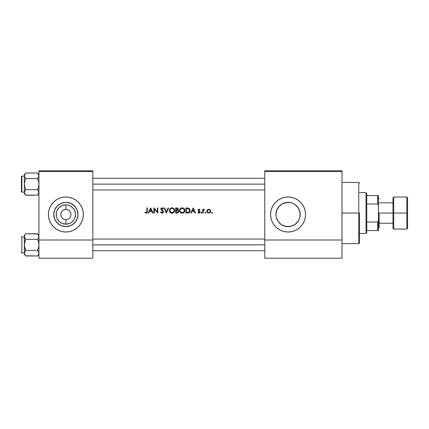 <?xml version="1.0" encoding="UTF-8"?>
<svg xmlns="http://www.w3.org/2000/svg" width="429" height="429" viewBox="0 0 429 429"><rect width="100%" height="100%" fill="white"/><g stroke="black" fill="none" stroke-linecap="round" stroke-linejoin="round"><path stroke-width="0.64" d="M65.508 209.416L65.889 209.4A5.1 5.1 0 0 0 60.789 214.5A5.1 5.1 0 0 0 65.889 219.6L65.889 224.174A9.674 9.674 0 0 1 56.215 214.5A9.674 9.674 0 0 1 65.889 204.826L65.889 209.4L66.264 209.416M65.889 226.635A12.135 12.135 0 0 1 53.754 214.5A12.135 12.135 0 0 1 65.889 202.365L70.533 203.287L74.469 205.92L77.102 209.856L78.024 214.5L77.102 219.144L74.469 223.08L70.533 225.713L65.889 226.635L61.245 225.713L57.304 223.08L54.676 219.144L53.754 214.5L54.676 209.856L57.304 205.92L61.245 203.287L65.889 202.365A12.135 12.135 0 0 1 78.024 214.5A12.135 12.135 0 0 1 65.889 226.635M59.207 230.657A17.482 17.482 0 0 0 65.878 231.982A17.482 17.482 0 0 1 48.402 214.5A17.482 17.482 0 0 1 65.889 197.018A17.482 17.482 0 0 0 59.207 198.343M59.191 198.348A17.482 17.482 0 0 0 48.74 217.9L49.737 221.192L51.351 224.211A17.482 17.482 0 0 0 59.191 230.652L62.478 231.649L65.889 231.982L69.3 231.649L72.576 230.652L75.601 229.038L78.25 226.861L80.427 224.211L82.041 221.192L83.038 217.911L83.371 214.5L83.038 211.089L82.041 207.808L80.427 204.789L78.25 202.139L75.601 199.962L72.576 198.348L69.3 197.351L65.889 197.018L62.478 197.351L59.197 198.348L56.172 199.962L53.523 202.139L51.351 204.789L49.737 207.808L48.74 211.089L48.402 214.5L48.74 217.911M285.687 226.399L288.079 226.635L283.392 225.697L285.709 226.405L281.333 224.592L277.987 221.241L276.174 216.87L275.944 214.5L276.217 217.069L278.03 221.31M278.77 222.292L281.333 224.592M275.949 214.012L275.944 214.575M277.343 208.837L276.85 209.894M275.944 214.5L276.866 209.856L276.292 211.61M282.282 203.834L278.652 206.853M292.648 225.745L288.079 226.635A12.135 12.135 0 0 1 275.944 214.5A12.135 12.135 0 0 1 288.079 202.365L283.397 203.303M281.397 230.657A17.482 17.482 0 0 0 288.068 231.982A17.482 17.482 0 0 1 270.592 214.5A17.482 17.482 0 0 1 288.079 197.018A17.482 17.482 0 0 0 281.397 198.343M281.376 198.354A17.482 17.482 0 0 0 281.376 230.646M299.512 210.43L299.898 211.76M300.069 212.645L300.203 214.055L299.142 209.513M297.233 206.531L297.983 207.486M298.552 208.365L297.774 207.202M295.56 204.944L296.466 205.732M293.511 203.646L294.664 204.306M290.916 202.703L292.616 203.244M284.218 202.992L288.079 202.365L290.395 202.585M280.866 204.74L281.301 204.429M282.781 203.582L283.365 203.314M279.022 206.419L279.467 205.947M276.635 218.543L276.19 216.956M276.083 216.339L275.944 214.677M277.466 220.388L276.898 219.23M279.944 223.509L279.526 223.112M278.577 222.05L278.072 221.375M283.392 225.697L282.893 225.477M290.417 226.41L285.709 226.405M294.567 224.758L293.549 225.332M297.983 221.509L297.243 222.458M299.147 219.476L298.557 220.624M299.898 217.262L299.501 218.597M300.171 215.53L300.075 216.339M74.85 218.141L73.933 219.873L71.262 222.544L69.589 223.439L65.889 224.174L62.184 223.439L64.001 223.986M70.377 216.918L70.742 216.06M70.983 214.634L70.667 216.286M69.203 210.628L69.825 211.261L69.203 210.628M63.288 210.113L65.889 209.4L64.082 209.733M60.891 215.524L61.057 212.864L60.891 215.53L61.717 217.428L60.891 215.53L60.854 213.701M62.184 223.439L59.046 221.343L56.95 218.2L56.397 216.388L56.397 212.612L56.95 210.8L59.046 207.657L62.184 205.561L65.889 204.826A9.674 9.674 0 0 1 75.563 214.5A9.674 9.674 0 0 1 65.889 224.174L65.889 219.6A5.1 5.1 0 0 1 60.789 214.5A5.1 5.1 0 0 1 65.889 209.4A5.1 5.1 0 0 1 70.989 214.5A5.1 5.1 0 0 1 65.889 219.6A5.1 5.1 0 0 0 70.989 214.5A5.1 5.1 0 0 0 65.889 209.4L65.138 209.454M61.948 211.261L61.057 212.864M146.133 213.175L144.905 212.586L145.174 212.194L146.268 212.645L146.798 212.178L146.868 207.942L147.324 207.942L147.158 212.602L146.289 213.165L147.158 212.602L147.324 207.942L146.868 207.942L146.798 212.178L146.16 212.65L145.174 212.194L144.905 212.586L146.133 213.175L147.26 212.312M150.659 207.942L148.241 213.041L148.74 213.041L149.517 211.411L151.828 211.411L149.517 211.411L148.74 213.041L148.241 213.041L150.659 207.942L153.078 213.041L152.579 213.041L151.828 211.411L152.579 213.041L153.078 213.041L150.724 207.942M161.122 212.832L160.532 212.06L160.961 211.803L160.532 212.06L161.143 212.848L162.082 213.175L163.095 212.779L163.54 211.792L163.095 212.779L162.221 213.17L161.143 212.848L160.591 212.167L160.961 211.803L162.264 212.639L163.058 211.969L162.8 211.165L160.934 209.416L160.95 208.532L161.422 208.001L162.532 207.877L163.47 208.676L163.058 208.987L161.926 208.344L161.315 208.982L163.508 211.535M166.414 213.041L164.194 207.942L164.682 207.942L166.382 211.964L168.082 207.942L168.57 207.942L166.414 213.041L168.57 207.942L168.082 207.942L166.382 211.964L164.682 207.942L164.194 207.942L166.35 213.041L164.194 207.942L164.682 207.942L166.382 211.964L168.082 207.942L168.57 207.942L166.414 213.041M182.314 213.17L180.277 212.403L179.595 211.293L179.794 209.245L181.113 208.017L182.674 207.856L184.068 208.58L184.808 209.963L184.658 211.524L183.671 212.73L182.309 213.17L184.073 212.393L184.851 210.489L184.068 208.58L182.137 207.813L181.113 208.017L179.928 209.02L179.488 210.516L179.687 211.54L181.145 212.982L183.21 212.977L184.658 211.524L184.073 212.393M187.736 213.036L185.896 213.041L187.478 213.041L185.896 213.041L185.896 207.942L188.728 208.199L189.527 208.821L190.036 209.985L189.479 212.317L187.478 213.041L189.371 212.43L189.913 211.567L189.999 209.802L188.546 208.129L185.896 207.942L185.896 213.041L185.896 207.942L186.926 207.942M198.927 213.106L197.86 212.602L198.166 212.258L199.029 212.639L199.549 212.173L198.101 210.532L198.627 209.32L199.952 209.781L199.641 210.103L198.906 209.717L198.514 210.21L199.844 211.454L200 212.248L199.035 213.106L199.7 212.8L200.021 212.033L198.514 210.21L198.831 209.738L199.641 210.103L199.952 209.781L198.997 209.25L198.321 209.534L198.059 210.226L199.56 212.049L198.906 212.65L198.166 212.258L197.86 212.602L198.927 213.106L199.941 212.446M201.839 212.602L201.426 213.106L201.839 212.602L201.426 213.106L200.997 212.682L201.426 212.258L201.126 212.382L200.997 212.682L201.426 212.258L201.85 212.682L201.34 213.1L201.029 212.521L201.727 212.382L201.727 212.982M203.223 211.792L203.223 213.041L202.767 213.041L202.767 209.314L203.223 209.314L203.223 209.867L203.85 209.298L204.531 209.379L203.346 210.371L203.223 213.041L203.4 210.237L204.531 209.379L203.85 209.298L203.223 209.867L203.223 209.314L202.767 209.314L202.767 213.041L202.767 209.314L203.223 209.314L203.223 209.867L204.129 209.25L204.531 209.379L203.898 209.727L204.279 209.776M211.685 212.848L212.082 212.258L211.658 212.682L212.082 213.106L211.781 212.982L212.505 212.682L212.082 213.106L211.658 212.682L212.082 212.258L212.505 212.682L212.162 213.1L211.728 212.918L212.162 212.264L212.317 213.036L212.382 212.382L211.658 212.682L212.082 212.258L212.505 212.682L212.082 213.106L212.382 212.982M209.304 213.041L208.006 212.977L206.96 211.931L206.944 210.478L207.968 209.4L209.524 209.4L210.478 210.312L210.355 212.264L208.939 213.1L210.532 211.931L210.644 210.827L210.167 209.867L208.349 209.288L206.944 210.478L206.96 211.931L207.379 212.559L208.006 212.977L209.486 212.977M205.872 212.521L205.48 213.106L205.904 212.682L205.48 213.106L205.051 212.682L205.48 212.258L205.904 212.682L205.561 213.1L205.051 212.682L205.561 212.264L205.716 213.036L205.781 212.382L205.051 212.682L205.48 212.258L205.904 212.682L205.48 213.106L205.893 212.768M193.152 207.942L190.733 213.041L191.237 213.041L192.01 211.411L194.321 211.411L192.01 211.411L191.237 213.041L190.733 213.041L193.152 207.942L195.576 213.041L195.077 213.041L194.321 211.411L195.077 213.041L195.576 213.041L193.222 207.942M177.231 213.036L175.697 213.041L177.075 213.041L175.697 213.041L175.697 207.942L178.03 208.403L178.303 209.368L177.724 210.29L178.689 211.379L178.212 212.671L177.075 213.041L178.582 212.189L178.62 211.106L177.724 210.29L178.255 209.604L178.233 208.746L177.649 208.103L175.697 207.942L175.697 213.041L175.697 207.942L176.694 207.942M171.981 213.175L170.077 212.403L169.337 211.036L169.594 209.245L171.16 207.926L172.474 207.856L173.868 208.58L174.608 209.963L174.458 211.524L173.472 212.73L172.109 213.17L173.879 212.393L174.651 210.489L173.868 208.58L171.938 207.813L170.914 208.017L169.728 209.02L169.294 210.516L169.487 211.54L170.951 212.982L173.01 212.977L173.879 212.393L173.477 212.73M156.006 211.047L154.322 209.041L154.322 213.041L153.861 213.041L153.861 207.942L157.325 211.958L157.325 207.942L157.786 207.942L157.786 213.041L154.322 209.041L154.322 213.041L154.322 209.041L157.674 213.031M38.932 239.999L38.932 171.52L92.841 171.52L92.841 239.999L92.841 170.79L38.932 170.79L92.841 170.79L92.841 171.52L38.932 171.52L38.932 170.79L38.932 258.21L38.932 239.999L92.841 239.999L38.932 239.999M51.351 224.211L53.523 226.861L56.172 229.038L59.197 230.652M92.841 258.21L38.932 258.21L92.841 258.21L92.841 239.999L92.841 258.21M69.589 205.561L67.777 205.014L69.589 205.561L72.726 207.657L74.828 210.8L75.563 214.5L74.828 218.2M68.098 209.904L67.691 209.733L68.098 209.904M68.86 210.355L68.49 210.113L68.86 210.355M70.34 212.012L70.935 213.776L70.34 212.012M66.817 209.486L68.49 210.113M66.27 209.416L65.9 209.4M70.882 215.535L70.989 214.538M264.768 239.999L264.768 171.52L341.988 171.52L341.988 239.999L341.988 170.79L264.768 170.79L341.988 170.79L341.988 171.52L264.768 171.52L264.768 170.79L264.768 258.21L264.768 239.999L341.988 239.999L264.768 239.999M291.489 197.351L288.079 197.018L284.668 197.351L281.386 198.348L278.362 199.962L275.713 202.139L273.541 204.789L271.927 207.808L270.93 211.089L270.592 214.5L270.93 217.911L271.927 221.192L273.541 224.211L275.713 226.861L278.362 229.038L281.386 230.652L284.668 231.649L288.079 231.982L291.489 231.649L294.766 230.652L297.79 229.038L300.439 226.861L302.617 224.211L304.231 221.192L305.223 217.911L305.561 214.5L305.223 211.089L304.231 207.808L302.617 204.789L300.439 202.139L297.79 199.962L294.766 198.348L291.489 197.351L288.079 197.018A17.482 17.482 0 0 1 305.561 214.5A17.482 17.482 0 0 1 288.079 231.982L284.668 231.649M341.988 258.21L264.768 258.21L341.988 258.21L341.988 239.999L341.988 258.21M288.09 231.982A17.482 17.482 0 0 0 294.761 230.657M294.777 230.652A17.482 17.482 0 0 0 297.785 229.043M297.796 229.032A17.482 17.482 0 0 0 297.801 199.968M297.785 199.957A17.482 17.482 0 0 0 294.777 198.354M294.761 198.343A17.482 17.482 0 0 0 288.09 197.018M304.231 207.808L302.617 204.789M275.713 202.139L273.541 204.789M271.927 221.192L273.541 224.211M276.866 209.856L279.494 205.92L281.333 204.408L285.709 202.595L290.444 202.595L292.723 203.287L294.82 204.408L298.171 207.759L299.984 212.13L299.984 216.87L299.292 219.144L298.171 221.241L294.82 224.592L290.444 226.405M290.342 202.579L288.079 202.365A12.135 12.135 0 0 1 300.214 214.5A12.135 12.135 0 0 1 288.079 226.635L292.685 225.729M295.425 204.842L294.793 204.392M297.061 206.338L296.273 205.55M296.637 223.101L298.954 219.889M292.573 225.772L293.602 225.305M65.9 231.982A17.482 17.482 0 0 0 72.571 230.657M72.587 230.652A17.482 17.482 0 0 0 75.595 229.043M75.611 229.032A17.482 17.482 0 0 0 78.25 226.866M78.255 226.861A17.482 17.482 0 0 0 83.033 217.921M83.038 217.9A17.482 17.482 0 0 0 78.255 202.139M78.25 202.134A17.482 17.482 0 0 0 75.611 199.968M75.595 199.957A17.482 17.482 0 0 0 72.587 198.348M72.571 198.343A17.482 17.482 0 0 0 65.9 197.018M69.3 197.351L65.889 197.018A17.482 17.482 0 0 1 83.371 214.5A17.482 17.482 0 0 1 65.889 231.982L62.478 231.649M72.63 204.408L75.981 207.759L72.63 204.408L70.533 203.287M75.981 221.241L72.63 224.592L75.981 221.241L77.102 219.144M59.143 224.592L57.304 223.08L61.245 225.713M55.797 207.759L57.304 205.92L54.676 209.856M61.245 203.287L57.304 205.92M55.797 221.241L57.304 223.08M65.889 209.4L65.889 204.826L67.777 205.014M212.082 212.258L211.663 212.602M211.728 212.918L211.996 213.1M212.5 212.602L212.162 212.264M208.751 209.25L207.968 209.4M209.529 209.406L209.958 209.668M210.022 209.722L209.524 209.4M210.677 211.191L210.537 210.451M206.826 211.379L207.137 212.264M206.848 210.827L207.212 210.012M208.934 209.722L209.25 209.797M209.69 210.054L210.21 211.047L209.792 212.232L208.746 212.65L207.7 212.237L207.277 211.191L207.631 210.226L208.601 209.717L209.658 210.033M210.108 210.623L209.046 209.738M209.309 212.548L209.733 212.291M210.108 211.754L210.215 211.191L210.108 211.754M207.384 211.754L207.282 211.336L207.384 211.754M207.926 212.414L207.523 212.012L207.926 212.414M208.462 212.628L208.183 212.548M207.561 210.312L207.304 210.891M207.298 210.912L207.384 210.628M206.853 211.567L206.96 211.931M207.143 212.264L208.006 212.977M209.663 212.897L210.113 212.553M210.532 211.931L210.639 211.567M210.473 210.312L210.28 210.006M210.21 211.336L210.21 211.047M205.48 213.106L205.051 212.682L205.48 213.106L205.051 212.682L205.48 212.258L205.062 212.602M205.051 212.682L205.394 213.1M204.531 209.379L203.85 209.298L203.223 209.867M203.764 209.792L203.469 210.097M203.346 210.371L203.544 209.979M202.767 213.041L203.223 213.041L202.767 213.041M203.244 210.988L203.276 210.671M201.85 212.682L201.426 213.106L200.997 212.682L201.426 212.258L201.008 212.602M201.029 212.848L201.426 213.106L200.997 212.682L201.507 212.264M199.072 209.255L199.453 209.373M199.952 209.781L199.641 210.103L198.906 209.717L198.514 210.21L199.394 211.063M199.641 210.103L198.997 209.711L198.514 210.21L200.021 212.033L199.78 211.374L198.697 210.612M199.099 209.717L199.512 209.958M198.643 210.548L198.809 209.749M198.332 212.977L198.777 213.1M197.86 212.602L198.166 212.258L199.104 212.623M199.549 212.173L198.793 212.645L199.56 212.049L198.059 210.226L198.289 210.886M199.555 211.953L198.295 210.886M198.321 209.534L198.059 210.226M198.059 210.307L198.23 210.805M198.992 211.379L199.405 211.663M198.793 212.645L198.316 212.409M200.011 211.878L199.844 211.454M193.232 207.974L195.56 213.009M191.237 213.041L190.733 213.041L193.147 207.963M193.184 208.939L194.08 210.886L192.256 210.886L193.184 208.939L192.256 210.886L194.08 210.886L193.184 208.939M195.576 213.041L195.077 213.041M188.894 208.285L189.361 208.633M189.972 209.711L189.881 209.427M188.733 212.854L189.371 212.425M188.481 212.934L188.208 212.993M187.108 208.473L187.897 208.532L186.358 208.467L186.358 212.521L186.358 208.467L188.578 208.725L189.607 210.237L188.926 212.119L186.358 212.521L187.671 212.5M189.602 210.194L189.425 209.583M189.548 209.926L188.583 208.725L189.092 209.095M189.328 211.685L189.468 211.417M187.677 212.5L187.956 212.473M190.079 210.366L189.993 209.797M187.897 208.532L187.505 208.489M180.282 208.574L180.652 208.269M181.875 207.824L180.845 208.151M183.188 208.001L184.068 208.58L182.738 207.872M184.406 208.982L184.062 208.58M184.073 212.398L183.446 212.864M183.033 213.047L182.7 213.127M182.046 213.17L181.547 213.106M180.781 212.8L179.939 212.001L181.917 213.165M179.756 211.69L180.277 212.403M179.494 210.65L179.537 211.041M182.266 208.338L183.735 208.95L184.395 210.489L183.741 212.044L182.159 212.65L180.604 212.039L179.949 210.516L180.593 208.966L182.052 208.338M184.352 210.06L183.885 209.105M183.478 208.746L183.017 208.499M182.593 212.612L183.398 212.307L182.593 212.612M183.794 211.99L184.298 211.143M184.148 211.502L184.395 210.489L184.02 211.717M180.936 212.301L180.604 212.039M181.129 212.414L182.271 212.65M180.218 209.449L181.73 208.376L180.593 208.966L180.041 209.878M184.658 211.524L184.802 211.014M184.845 210.36L184.743 209.701M181.73 208.376L181.317 208.499M177.601 208.081L177.274 207.99M178.314 209.207L178.03 208.397M177.858 210.199L178.233 209.684L177.869 210.194M177.826 210.333L178.233 210.559M178.641 211.165L178.121 210.478M178.512 210.875L178.641 211.154M178.7 211.76L178.587 212.173M178.083 212.768L178.485 212.366M177.558 208.639L176.158 208.467L177.316 208.532L177.831 209.003L177.381 209.963L176.158 210.103L176.158 208.467L176.158 210.103L176.694 210.097M176.861 210.087L177.37 209.963M177.059 210.06L177.681 209.717M177.574 209.835L177.847 209.111M176.158 210.623L177.413 210.682L176.158 210.623L176.158 212.521L176.158 210.623M177.574 210.73L176.7 210.628M177.295 210.666L178.233 211.438M177.992 210.988L178.249 211.594L177.751 212.371L176.158 212.521L177.048 212.516M177.622 212.425L178.003 212.183M178.11 212.049L177.526 212.452L178.11 212.049M178.212 211.835L177.874 210.886M169.594 209.245L169.294 210.382M171.675 207.824L170.914 208.017M174.206 208.982L174.549 209.706L172.984 208.001L173.868 208.58M174.608 211.02L174.651 210.623M172.833 213.047L172.506 213.127M171.15 213.057L171.455 213.127M170.581 212.8L169.734 211.996M169.557 211.69L170.951 212.988M169.294 210.65L169.401 211.293M172.072 208.338L173.536 208.95L174.195 210.489L173.541 212.044L171.959 212.65L170.41 212.039L169.75 210.516L170.393 208.966L171.852 208.338M174.11 209.872L173.686 209.105M174.002 209.593L173.825 209.282M173.278 208.746L172.608 208.43M172.394 212.612L172.812 212.494L172.394 212.612M173.38 212.178L172.603 212.564M173.541 212.044L174.099 211.143M173.954 211.502L174.195 210.489L173.82 211.717M170.125 211.722L171.959 212.65M171.53 208.376L171.117 208.499M170.023 209.449L169.841 209.878M174.212 211.985L174.458 211.524M174.641 210.226L174.544 209.701M172.989 208.001L172.206 207.824M171.123 212.5L171.536 212.612M169.75 210.408L169.761 210.73M170.399 208.966L170.924 208.591L170.393 208.966M162.082 213.175L162.36 213.149M161.417 213.025L161.143 212.848M160.955 212.677L161.83 213.154M161.186 209.829L160.859 209.003L163.074 211.878L162.082 212.65L160.961 211.803M161.261 212.232L161.057 211.958M161.481 212.435L161.99 212.645M160.864 209.111L161.079 209.695M163.138 208.274L163.47 208.676L163.058 208.987L163.47 208.676L162.907 208.065L161.642 207.893L160.859 209.003M162.114 207.813L161.422 208.001M162.221 207.818L162.848 208.027M162.065 208.338L161.315 208.982L162.141 208.338L163.058 208.987M162.141 208.338L162.639 208.537M161.331 208.848L162.339 210.146L161.315 208.982L161.926 208.344M161.583 209.572L161.32 209.079M163.54 211.792L163.149 210.848L161.99 209.899M163.422 211.282L162.553 210.307M162.548 210.307L163.009 210.703M163.529 211.931L163.47 212.216M163.256 212.607L162.843 212.972M162.629 213.079L163.422 212.334M161.234 209.883L161.54 210.146M162.468 210.848L162.8 211.165M162.441 212.591L162.173 212.645M161.411 212.382L161.165 212.108M153.861 207.942L153.861 213.041L153.861 207.942M157.325 211.958L153.957 207.942L157.325 211.958L157.325 207.942L157.325 211.958M157.786 207.942L157.325 207.942L157.786 207.942L157.786 213.041L157.786 207.942M153.861 213.041L154.322 213.041L153.861 213.041M150.729 207.958L153.067 213.02M148.241 213.036L150.643 207.974M150.686 208.939L151.587 210.886L149.764 210.886L150.686 208.939L149.764 210.886L151.587 210.886L150.686 208.939M153.078 213.041L152.579 213.041M148.74 213.041L148.241 213.041M146.868 207.942L147.324 207.942L147.297 212.039M145.179 212.816L145.463 213.004M145.04 212.704L145.174 212.194L146.353 212.623M145.174 212.194L145.989 212.634M146.557 212.516L146.16 212.65M146.836 211.969L146.638 212.446M146.863 211.615L146.868 211.336M208.601 212.645L208.891 212.645M207.282 211.047L207.282 211.336M209.529 209.937L208.601 209.717M189.618 210.703L189.618 210.398M188.041 212.462L188.674 212.275M179.949 210.403L179.96 210.73M184.229 209.647L184.014 209.272M172.608 212.564L173.375 212.183M170.41 212.039L170.742 212.307M358.741 213.041L359.47 213.041L359.47 242.911L359.47 213.041L358.741 213.041L358.741 182.448L358.741 213.041L341.988 213.041L358.741 213.041L358.741 243.64L358.741 213.041M92.841 184.121L264.768 184.121L92.841 184.121M38.825 193.179L37.446 195.222L38.519 193.876M25.638 195.007L37.446 195.222L38.932 193.736L37.446 195.222L25.853 195.222L25.252 194.562L24.362 192.449L24.78 191.023L25.853 189.672L24.78 186.974L24.362 184.121L24.78 181.263L25.853 178.571L24.78 177.231L24.362 175.793L24.78 177.22L24.362 175.793L25.252 173.681L24.474 175.07M25.853 173.021L25.252 173.681L25.853 173.021L25.252 173.681L25.853 173.021L37.446 173.021L25.853 173.021L24.362 174.506L25.853 173.021M21.89 192.133A0.44 0.44 0 0 1 21.45 191.699L21.45 176.544A0.44 0.44 0 0 1 21.89 176.11L24.362 176.11L21.89 176.11L21.89 192.133L24.362 192.133L21.89 192.133L21.89 176.11A0.44 0.44 0 0 0 21.45 176.544L21.45 191.699A0.44 0.44 0 0 0 21.89 192.133M37.655 173.236L38.932 175.793L38.825 175.064L38.825 176.512L37.446 178.571L38.047 177.912L37.446 178.571L25.853 178.571L37.446 178.571L38.519 181.269L38.932 184.121L38.519 186.98L37.446 189.672L25.853 189.672L37.446 189.672L38.825 191.72L38.825 193.168L38.519 191.023L38.825 191.731M38.084 190.379L37.446 189.672L38.519 186.98L38.932 184.121L38.519 181.269L37.446 178.571L38.825 176.523L38.513 177.231L38.932 175.793L38.519 174.372L38.825 175.075M25.853 189.672L24.474 191.725L25.853 189.672L24.78 186.974L24.362 184.121L24.362 193.736L24.362 192.449L24.78 193.876L24.474 193.173M37.446 195.222L38.047 194.562L37.446 195.222M25.214 177.863L25.853 178.571L24.78 181.263L24.362 184.121L24.362 174.506L24.362 192.449L24.78 191.012L24.474 191.72M25.252 194.562L24.362 192.449L24.362 193.736L25.853 195.222M25.853 178.571L24.474 176.523M24.469 175.075L24.474 176.517L24.78 174.372M24.469 176.512L25.252 177.912M24.362 192.406L24.469 191.731M25.252 190.337L24.78 191.012L25.252 190.337M37.446 189.672L38.825 191.72L38.825 193.168M38.932 174.506L37.446 173.021L38.825 175.064M38.932 175.836L38.825 176.512M38.047 190.337L38.519 191.018M38.513 191.012L38.825 191.72M37.446 178.571L38.519 177.225M38.513 177.231L38.825 176.523M37.655 233.993L25.853 233.778L24.362 235.264L25.853 233.778L37.446 233.778L38.513 235.119L38.932 236.551L38.519 235.124L38.932 236.551L38.047 238.663L38.825 237.28L38.513 237.988L38.825 235.832M24.474 253.936L24.362 254.494L24.362 253.207L24.78 254.628L24.362 253.207L25.252 251.094L24.362 253.207L25.263 255.33M38.084 255.266L38.932 254.494L37.446 255.979L25.853 255.979L24.78 254.638L24.362 253.207L24.362 254.494L25.241 255.303M37.446 250.429L38.047 251.088L37.446 250.429L25.853 250.429L37.446 250.429L38.519 247.737L38.932 244.879L38.519 242.026L37.446 239.328L38.047 238.663L37.446 239.328L25.853 239.328L37.446 239.328L38.047 238.663L37.446 239.328L38.519 242.026L38.932 244.879L38.519 247.737L37.446 250.429L38.519 251.78M38.084 251.137L38.932 253.207L38.825 252.488L38.825 253.93L38.047 255.319L38.825 253.936M25.853 239.328L25.252 238.663L25.853 239.328L24.474 243.425L24.362 253.207L24.362 236.551L24.469 235.832L24.78 237.977L24.362 235.264L24.474 246.321L25.853 250.429L25.252 251.088L25.853 250.429L25.252 251.088L25.853 250.429L24.78 247.731L24.362 244.879L24.78 242.02L25.853 239.328L24.474 237.28L24.78 235.119L24.474 235.821M21.45 237.446L21.45 237.301A0.44 0.44 0 0 1 21.89 236.867L24.362 236.867L21.89 236.867L21.89 252.89A0.44 0.44 0 0 1 21.45 252.456L21.45 252.311M24.469 235.832L24.78 235.124M38.932 235.264L37.446 233.778L38.825 235.816M38.047 251.088L38.932 253.207L38.519 254.628M25.638 255.764L37.446 255.979L38.047 255.319M24.362 252.89L21.89 252.89L24.362 252.89M25.214 238.621L24.474 237.28M25.853 250.429L24.474 252.477M21.45 252.456A0.44 0.44 0 0 0 21.89 252.89L21.89 236.867A0.44 0.44 0 0 0 21.45 237.301M25.853 255.979L25.252 255.319M24.362 253.164L24.469 252.488M25.252 238.663L24.469 237.269M38.825 252.488L38.825 253.925M38.513 251.769L38.825 252.477M38.932 236.594L38.825 237.269M37.446 233.778L38.036 234.422M37.446 239.328L38.519 237.982M38.513 237.988L38.825 237.28M366.028 192.648L366.752 193.372L366.752 195.56L366.752 193.372L366.028 192.648L359.47 192.648L366.028 192.648L366.028 233.44L359.47 233.44L366.028 233.44L366.028 192.648M366.752 232.711L366.028 233.44L366.752 232.711L366.752 230.529L366.752 232.711M366.752 204.032L366.752 222.056L366.752 195.56L366.752 204.032L377.681 204.032L378.41 205.759L378.41 220.329L377.681 222.056L366.752 222.056L366.752 230.529L366.752 222.056L377.681 222.056L377.681 230.529L378.41 230.529L378.41 220.329L378.41 230.529L377.681 230.529L377.681 222.056L378.41 220.329L378.41 195.56L366.752 195.56L377.681 195.56L377.681 204.032L377.681 195.56L378.41 195.56L378.41 205.759L377.681 204.032L366.752 204.032M366.752 230.529L377.681 230.529L366.752 230.529M406.821 197.018L393.709 197.018L392.98 197.742L392.98 213.041L378.41 213.041L392.98 213.041L392.98 197.742L392.98 213.041L406.821 213.041L406.821 197.018L406.821 213.041L407.55 213.041L407.55 228.341L406.821 229.07L406.821 197.018L407.55 197.742M407.55 198.037L407.55 213.041L393.709 213.041L393.709 197.018L393.709 229.07L392.98 228.341L392.98 213.041L392.98 228.341L392.98 213.041L393.709 213.041L393.709 229.07L393.709 197.018M379.139 213.041L379.139 227.611L379.139 213.041M406.821 213.041L406.821 229.07L406.821 213.041M407.55 213.041L407.55 228.341L407.55 213.041M264.768 244.879L92.841 244.879L264.768 244.879M341.988 182.448L358.741 182.448L359.47 183.172M341.988 243.64L358.741 243.64L359.47 242.911M92.841 178.292L264.768 178.292M92.841 189.95L264.768 189.95M378.41 197.742L379.139 198.471M392.98 202.842L379.139 202.842M406.821 229.07L393.709 229.07M392.98 223.241L379.139 223.241M378.41 228.341L379.139 227.611M264.768 250.708L92.841 250.708M264.768 239.05L92.841 239.05"/></g></svg>
